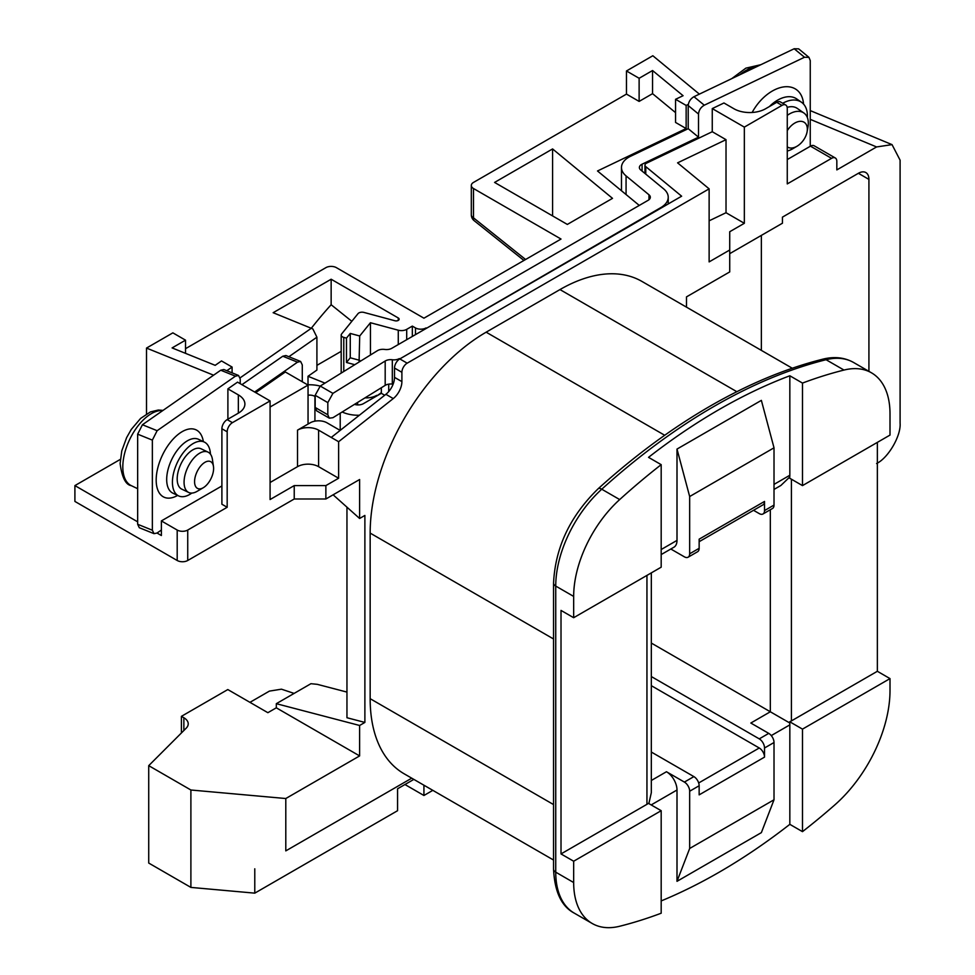 <?xml version="1.0" encoding="UTF-8"?>
<svg xmlns="http://www.w3.org/2000/svg" width="975" height="975" viewBox="0 0 975 975"><rect width="100%" height="100%" fill="white"/><g stroke="black" fill="none" stroke-linecap="round" stroke-linejoin="round"><path stroke-width="1.46" d="M213.61 468.402A14.918 7.776 115.6 0 0 213.464 466.428A14.918 7.776 115.6 0 0 203.275 463.466A14.918 7.776 115.6 0 0 194.573 481.662A14.918 7.776 115.6 0 0 203.275 487.732A14.918 7.776 115.6 0 0 213.61 468.402M203.275 487.732L197.121 491.339A22.364 11.651 -64.4 0 1 188.687 492.46A22.364 11.651 -64.4 0 1 184.068 482.223A22.364 11.651 -64.4 0 1 192.611 459.554A22.364 11.651 -64.4 0 1 208.004 452.107A22.364 11.651 -64.4 0 1 212.416 459.371L213.464 466.428M188.687 492.46L181.801 489.158A22.364 11.651 -64.4 0 1 177.182 478.932A22.364 11.651 -64.4 0 1 185.725 456.263A22.364 11.651 -64.4 0 1 201.118 448.805L208.004 452.107M210.454 454.167A29.823 15.539 115.6 0 0 204.336 442.077A29.823 15.539 115.6 0 0 183.8 452.022A29.823 15.539 115.6 0 0 172.429 482.235A29.823 15.539 115.6 0 0 178.583 495.885A29.823 15.539 115.6 0 0 191.843 493.07M787.264 146.859A14.918 9.372 124.9 0 0 797.062 146.213A14.918 9.372 124.9 0 0 807.093 131.808A14.918 9.372 124.9 0 0 807.337 129.188A14.918 9.372 124.9 0 0 799.927 121.339A14.918 9.372 124.9 0 0 787.264 130.711M787.264 115.391A22.364 14.064 -55.1 0 1 803.888 113.002A22.364 14.064 -55.1 0 1 808.324 123.118A22.364 14.064 -55.1 0 1 807.958 127.055L807.093 131.808M787.178 107.384A22.364 14.064 -55.1 0 1 797.221 108.371L803.888 113.002M782.706 103.265A29.823 18.744 -55.1 0 1 801.487 102.253A29.823 18.744 -55.1 0 1 807.398 115.732A29.823 18.744 -55.1 0 1 807.349 117.512M661.184 900.924A581.587 335.778 120 0 0 719.184 872.198A581.587 335.778 120 0 0 789.835 824.338L802.486 831.651A581.587 335.778 120 0 0 834.649 805.057A104.386 60.267 120 0 0 890.004 690.58L890.004 678.6L802.486 729.129L802.486 831.651M241.946 384.674L282.799 356.216L285.919 355.522L300.629 361.469L297.509 362.164L254.646 392.011M154.013 533.666L139.303 527.719L137.658 524.27L152.356 530.217L154.013 533.666L157.048 533.033L161.375 530.022M137.658 434.168L142.423 424.747L157.133 430.694L152.356 440.115L137.658 434.168L137.658 524.27M240.216 383.675L240.216 378.934L238.558 375.472L235.438 376.167L220.728 370.22L142.423 424.747M220.728 370.22L223.848 369.525L238.558 375.472M315.169 407.465L327.819 414.777L329.318 418.153L316.656 410.841L315.169 407.465L315.169 395.289L320.251 386.051L377.423 350.683A7.459 4.302 0 0 1 384.698 349.44A7.459 4.302 180 0 0 391.792 348.307L648.143 200.302A7.459 4.302 0 0 0 650.325 197.267A7.459 4.302 0 0 0 648.984 194.793L626.072 175.902A25.35 14.637 180 0 1 621.477 167.505A25.35 14.637 180 0 1 630.654 156.232L688.216 128.688L698.514 137.183L642.074 164.19A7.459 4.302 0 0 0 639.381 167.505A7.459 4.302 0 0 0 640.721 169.967L663.646 188.87A25.35 14.637 180 0 1 668.228 197.267A25.35 14.637 180 0 1 660.794 207.614L399.263 359.251M688.216 105.556C688.582 101.705 690.507 98.755 693.981 96.708L704.279 105.202C700.806 107.25 698.88 110.199 698.514 114.038L688.216 105.556L688.216 128.688M704.279 105.202L804.485 57.245L794.186 48.75L693.981 96.708M794.186 48.75L798.659 48.86L808.957 57.354L804.485 57.245M753.529 510.303L759.257 513.606A7.459 4.302 -120 0 0 762.986 513.983A7.459 4.302 -120 0 0 764.522 510.571L774.016 505.087L774.016 447.817L761.365 400.372L677.003 449.073L677.003 540.394A14.918 8.604 60 0 1 673.92 547.219L661.184 554.568M789.835 375.777L789.835 475.252A14.918 8.604 60 0 1 789.713 477.019L789.713 478.225L802.486 485.611L802.486 383.077L789.835 375.777A581.587 335.778 120 0 0 648.533 457.348L661.184 464.661A581.587 335.778 120 0 0 619.686 499.566A89.468 51.663 120 0 0 573.666 596.42L573.666 617.711L561.015 610.411L561.015 853.929L573.666 861.23L573.666 882.533A89.468 51.663 120 0 0 592.203 923.483A89.468 51.663 120 0 0 619.686 926.25A581.587 335.778 120 0 0 661.184 913.222L661.184 810.7L573.666 861.23M877.354 442.382L877.354 671.287L791.42 720.903A14.918 8.604 180 0 1 789.713 721.756L789.713 722.963A14.918 8.604 60 0 1 789.835 724.864L789.835 824.338M689.666 791.225A7.459 4.302 -120 0 0 684.389 782.084L666.461 771.737A14.918 8.604 60 0 1 677.003 790.006L677.003 881.327L761.365 832.626L774.016 799.78L774.016 742.523L764.522 747.996L764.522 757.124L699.148 794.869L699.148 785.74L689.666 791.225L689.666 848.482L774.016 799.78M661.184 810.7L648.412 803.327A14.918 8.604 180 0 1 646.949 804.314L561.015 853.929M359.385 415.24A25.35 14.637 180 0 1 342.176 411.986M315.169 396.508L314.925 396.374A7.459 4.302 0 0 0 308.051 395.204M307.588 384.82A25.35 14.637 180 0 1 320.178 386.1M354.486 404.369A7.459 4.302 0 0 0 363.407 403.662L381.335 393.315L381.335 387.758M302.287 381.761L302.287 364.93L300.629 361.469M157.133 430.694L235.438 376.167M152.356 440.115L152.356 530.217M320.251 386.051L332.914 393.364L385.186 361.018A7.459 4.302 180 0 1 392.316 359.763A7.459 4.302 0 0 0 399.263 358.605M698.514 114.038L698.514 137.183M808.957 57.354L810.249 60.572L810.249 146.287M876.586 463.527C888.225 458.006 901.144 435.813 900.096 423.174L900.096 160.168L892.04 144.629L876.586 146.945L836.83 169.906L836.83 161.387A7.459 4.302 120 0 0 835.283 157.974A7.459 4.302 120 0 0 831.553 158.34L810.469 146.165A7.459 4.302 -60 0 1 814.198 145.799L835.283 157.974M120.303 459.396L74.904 485.599L137.658 521.832M221.898 485.964L161.375 520.918L161.375 535.531L157.048 533.033M346.954 507.183L346.954 717.734L364.882 722.426L359.617 725.473L276.315 703.682L310.915 683.707L317.265 684.328L346.954 692.092M276.315 703.682L276.315 707.813L359.617 755.918L359.617 725.473M364.882 722.426L364.882 515.434L359.617 518.481L359.617 479.517L325.869 498.993L325.869 485.599L338.63 478.237L338.63 441.712L393.254 398.58A14.918 8.604 120 0 0 401.895 381.615L401.895 372.304L394.509 368.05L394.509 377.362A14.918 8.604 -60 0 1 385.881 394.314L331.244 437.446L318.593 430.146L318.593 466.672L338.63 478.237M294.121 693.408L281.458 689.179L269.417 691.104L249.953 702.341M183.861 730.519L183.861 717.758L181.411 716.345L227.809 689.557L267.869 712.688L276.315 707.813M858.378 173.294A14.918 8.604 -60 0 1 865.837 172.551A14.918 8.604 -60 0 1 868.92 179.388L858.378 173.294L782.45 217.132L782.45 223.214L729.727 253.658M638.844 205.676L426.038 328.538M381.335 392.706L376.716 395.972M360.104 361.396L359.092 361.116L359.714 335.985L350.257 333.438L346.478 338.118L343.773 337.387L343.773 371.499M341.189 351.341L316.912 365.357M398.263 320.409L398.263 317.972L331.147 279.228L273.146 312.707L312.841 328.916L316.912 337.192L316.912 370.073L308.015 376.277L324.967 383.126M365.003 397.861A14.918 8.604 0 0 0 376.716 395.362M415.496 334.62L415.496 327.929L412.34 326.101L412.34 336.448M311.378 328.161A276.998 159.924 -60 0 1 331.147 304.736L331.147 279.228M331.147 304.736L351.817 321.311M318.593 466.672A14.918 8.604 0 0 0 297.509 466.672L297.509 430.146L310.16 422.833A11.932 6.886 0 0 1 327.027 422.833L340.153 430.414M297.509 430.146A14.918 8.604 180 0 1 318.593 430.146M394.509 368.05A7.459 4.302 -60 0 1 399.787 358.91L681.635 196.194L645.767 166.627L645.767 174.123M709.13 220.813L726.022 212.721L726.022 139.669L677.588 162.849L709.13 188.845L407.172 363.175A7.459 4.302 120 0 0 401.895 372.304M726.022 139.669L712.262 131.722L646.571 163.154A4.473 2.584 0 0 0 644.963 165.141A4.473 2.584 0 0 0 645.767 166.627M255.706 392.62L285.346 371.987L308.051 385.088L270.087 407.014M567.34 224.433L612.507 198.352L552.581 148.943L494.581 182.423L567.34 224.433M398.263 317.972A2.986 1.718 180 0 1 399.141 319.191A2.986 1.718 180 0 1 394.899 320.751L363.943 312.427A4.473 2.584 0 0 0 357.996 313.67L341.616 333.962A4.473 2.584 0 0 0 341.189 335.047A4.473 2.584 0 0 0 343.773 337.387M359.714 335.985L370.439 322.725L398.275 330.208A7.459 4.302 0 0 0 406.697 329.355L406.697 339.702M412.34 326.101L406.697 329.355M415.496 327.929A7.459 4.302 0 0 0 426.038 327.929M639.125 78.28L639.125 101.412L626.474 94.1L626.474 70.968L639.125 78.28L652.555 70.529L683.085 95.708L675.565 99.304L675.565 122.448L686.144 128.554L597.504 170.978L638.844 205.067M639.125 101.412L652.555 93.661L675.565 112.637M626.474 94.1L473.497 182.423A7.459 4.302 0 0 0 471.315 185.469A7.459 4.302 0 0 0 473.497 188.516L473.497 217.852L525.586 259.496M185.518 348.684L325.869 267.662A7.459 4.302 0 0 1 336.412 267.662L423.93 318.191L561.015 239.046L473.497 188.516M686.497 307.149L686.497 296.875L729.727 271.915L729.727 231.733L744.339 223.299L744.339 127.116L781.999 105.373L776.722 102.326A7.459 4.302 -60 0 1 780.451 101.961L785.716 105.007A7.459 4.302 120 0 0 781.999 105.373M404.954 784.522L423.93 795.49L432.827 790.347M359.617 755.918L285.797 798.525L190.893 790.006L148.724 765.655L148.724 863.058L190.893 887.408L254.78 893.149L397.568 810.7L397.568 788.787L413.851 779.391M285.797 798.525L285.797 850.882L411.742 778.172L285.797 850.882M553.556 860.047L404.125 773.784A164.032 94.709 -60 0 1 370.159 698.685L553.556 804.57M553.556 638.978L370.159 533.093L370.159 698.685M370.159 533.093A164.032 94.709 -60 0 1 486.147 332.183L664.694 435.264M736.844 391.694L559.967 289.575L486.147 332.183M559.967 289.575A164.032 94.709 -60 0 1 641.977 281.446L792.285 368.233M729.727 250.002L709.13 261.897L709.13 188.845M785.716 105.007A7.459 4.302 120 0 1 787.264 108.42L787.264 183.909L831.553 158.34M868.92 371.341L868.92 179.388M423.93 785.216L423.93 795.49M181.411 716.345L181.411 732.968M74.904 485.599L74.904 501.43L177.194 560.491L177.194 530.047A7.459 4.302 0 0 0 187.736 530.047L187.736 560.491L294.231 498.993L325.869 498.993M146.506 413.973L146.506 348.075L172.868 332.853L185.518 340.165L185.518 353.34M802.486 485.611L890.004 435.082L890.004 413.778A89.468 51.663 120 0 0 871.479 372.816A89.468 51.663 120 0 0 843.997 370.061A581.587 335.778 120 0 0 802.486 383.077M651.324 752.042L693.883 776.612A7.459 4.302 60 0 1 699.148 785.74M651.324 685.681L759.257 747.996A7.459 4.302 60 0 1 764.522 757.124M764.522 747.996A7.459 4.302 -120 0 0 759.257 738.867L768.751 733.383L750.823 723.036L770.323 711.774L789.713 722.963M651.324 676.553L759.257 738.867M651.324 643.073L770.323 711.774L770.323 509.742M670.824 549.01L684.389 556.835A7.459 4.302 -120 0 0 688.118 557.2A7.459 4.302 -120 0 0 689.666 553.788L699.148 548.316L699.148 539.175L764.522 501.43L764.522 510.571M764.522 501.43A7.459 4.302 60 0 1 762.986 504.843L699.148 541.698M699.148 548.316A7.459 4.302 60 0 1 697.6 551.728L688.118 557.2M776.722 102.326L765.582 108.761A22.364 12.919 180 0 1 733.943 108.761L723.95 102.984L712.262 108.591L712.262 131.722M626.474 70.968L652.836 55.746L699.38 94.124M761.365 235.389L761.365 350.378M877.354 671.287L890.004 678.6M661.184 464.661L661.184 567.182L573.666 617.711M789.713 721.756L802.486 729.129M677.003 881.327L689.666 848.482M768.751 733.383A7.459 4.302 60 0 1 774.016 742.523M774.016 505.087A7.459 4.302 60 0 1 772.468 508.499L762.986 513.983M774.016 447.817L689.666 496.531L689.666 553.788M689.666 496.531L677.003 449.073M187.736 560.491A7.459 4.302 180 0 1 177.194 560.491M183.861 717.758A14.918 8.604 180 0 1 188.224 723.84A14.918 8.604 180 0 1 186.225 728.154L148.724 765.655M190.893 790.006L190.893 887.408M161.375 520.918L177.194 530.047M254.78 893.149L254.78 868.798M787.264 159.559L810.469 146.165M552.581 215.914L552.581 148.943M688.313 104.386L686.144 105.422L686.144 128.554M675.565 99.304L686.144 105.422M652.555 70.529L652.555 93.661M726.022 212.721L744.339 223.299M744.339 127.116L712.262 108.591M232.44 422.65A7.459 4.302 120 0 0 227.175 431.791L227.175 507.28L221.898 504.233L221.898 428.744A7.459 4.302 -60 0 1 227.175 419.616L232.44 422.65L270.087 400.92L270.087 499.541L294.231 485.599L294.231 498.993M227.175 507.28L187.736 530.047M325.869 485.599L294.231 485.599M227.894 419.189L227.894 388.854L238.351 394.899A22.364 12.919 180 0 1 244.896 404.028A22.364 12.919 180 0 1 238.351 413.156L227.175 419.616M213.586 375.192L146.506 348.075M185.518 340.165L172.1 347.917L215.183 365.332L221.496 360.933L232.087 367.051L232.087 372.852M226.809 370.719L232.087 367.051M308.015 384.808L308.015 376.277M270.087 400.92L237.547 382.139L227.894 388.854M270.087 482.503L297.509 466.672M331.244 437.446L338.63 441.712M308.051 385.088L308.051 424.052M354.766 364.699L346.478 362.468L346.478 338.118M370.439 322.725L370.439 355.01M359.714 360.336L350.257 357.788L350.257 333.438M350.257 357.788L346.478 362.468M333.121 494.812L359.617 518.481M797.062 146.213L792.907 148.663A22.364 14.064 -55.1 0 1 787.264 151.003M381.335 393.315L384.698 395.253M327.819 414.777L327.819 402.602L315.169 395.289M329.318 418.153L332.914 417.714L385.186 385.369L385.186 361.018M332.914 393.364L327.819 402.602M392.316 359.763L392.316 384.113A7.459 4.302 0 0 0 385.186 385.369M648.85 803.583L651.324 792.663L651.324 572.886M774.016 489.426L780.878 485.477L789.713 477.019M573.666 596.42L555.738 586.072A7.459 4.302 0 0 1 553.556 583.026C555.275 547.475 570.156 516.031 598.187 488.719C634.749 455.666 672.08 428.122 710.19 406.087C748.337 384.077 785.887 368.44 822.827 359.166A7.459 5.314 76 0 1 826.069 359.714A581.587 335.778 120 0 0 713.907 406.465A581.587 335.778 120 0 0 601.758 489.218A89.468 51.663 120 0 0 555.738 586.072L555.738 872.174A89.468 51.663 120 0 0 574.275 913.136L592.203 923.483M204.336 442.077L198.595 439.335A29.823 15.539 115.6 0 0 178.059 449.268A29.823 15.539 115.6 0 0 166.688 479.493A29.823 15.539 115.6 0 0 172.843 493.143L178.583 495.885M177.621 495.422A37.282 19.427 -64.4 0 1 156.183 480.066A37.282 19.427 -64.4 0 1 177.791 434.704A37.282 19.427 -64.4 0 1 203.373 441.614M162.764 410.585A41.011 21.365 115.6 0 0 136.244 428.269A41.011 21.365 115.6 0 0 122.813 466.879A41.011 21.365 115.6 0 0 131.284 485.648L137.658 488.694M758.733 65.715A41.011 25.777 124.9 0 0 739.72 74.819M801.487 102.253L796.733 98.938A29.823 18.744 124.9 0 0 769.397 106.555M661.184 549.522L677.003 540.394M774.016 484.392L789.835 475.252M789.835 724.864L771.262 735.589M677.003 790.006L651.178 804.923M646.949 804.314L646.949 575.396M297.509 362.164L282.799 356.216M340.214 413.205L340.214 430.377M314.925 396.374L314.925 421.151M752.152 112.466A37.282 23.437 -55.1 0 1 783.096 87.007A37.282 23.437 -55.1 0 1 803.546 104.069M642.074 164.19L642.074 171.088M876.586 146.945L810.249 119.352M399.787 358.91L407.172 363.175M240.13 377.837L311.427 328.185M791.42 479.212L791.42 720.903M573.666 882.533L555.738 872.174A7.459 4.302 180 0 1 553.556 869.139C554.629 891.82 561.539 906.482 574.275 913.136M698.685 782.974L759.257 747.996M684.389 782.084L693.883 776.612M651.324 780.475L666.461 771.737M871.479 372.816L853.552 362.468A89.468 51.663 120 0 0 826.069 359.714L843.997 370.061M619.686 499.566L601.758 489.218A7.459 2.962 47.9 0 0 598.187 488.719M238.351 413.156L238.351 394.899M227.175 431.791L221.898 428.744M316.912 337.192L288.88 356.716M394.509 377.362L401.895 381.615M385.881 394.314L393.254 398.58M357.618 404.918L357.618 402.431M398.275 344.565L398.275 330.208M660.794 207.614L660.794 208.223M648.984 194.793L648.984 199.729M626.072 175.902L626.072 194.525M388.72 391.572L388.72 384.15M474.118 220.642A7.459 3.425 -51.4 0 1 473.497 217.852A7.459 4.302 0 0 1 471.315 214.817A7.459 7.459 0 0 0 474.118 220.642L523.928 260.459M163.02 410.402L158.328 410.024L150.406 411.938L140.619 418.409L131.259 429.451L126.64 437.58L121.778 450.864L120.12 463.564C121.997 477.457 125.714 484.819 131.284 485.648M760.853 64.703L745.863 68.153L731.725 78.646M668.228 197.267L668.228 203.933M621.477 167.505L621.477 190.747M892.04 144.629L810.249 110.602M553.556 583.026L553.556 869.139M822.827 359.166C834.247 356.314 844.496 357.423 853.552 362.468M471.315 185.469L471.315 214.817M341.189 335.047L341.189 373.096M644.963 173.465L644.963 165.141"/></g></svg>
